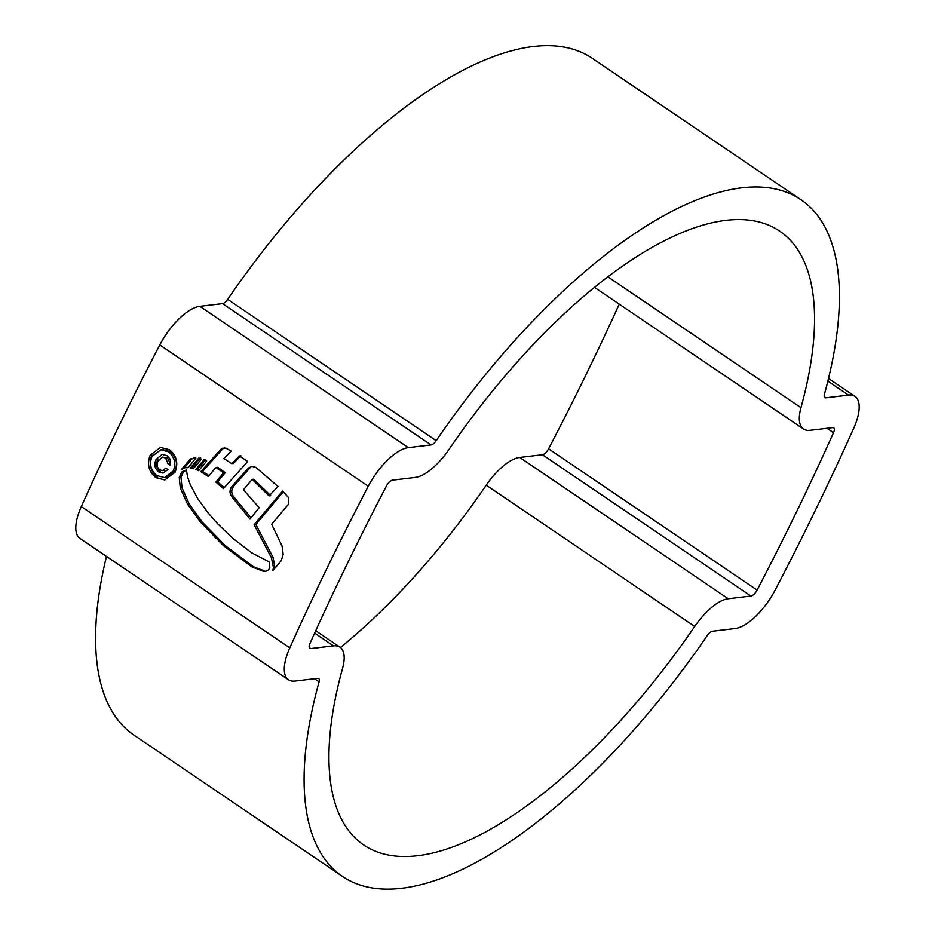 <?xml version="1.0" encoding="UTF-8"?>
<svg xmlns="http://www.w3.org/2000/svg" width="935" height="935" viewBox="0 0 935 935"><rect width="100%" height="100%" fill="white"/><g stroke="black" fill="none" stroke-linecap="round" stroke-linejoin="round"><path stroke-width="1.4" d="M694.717 626.473A370.751 151.388 -55.9 0 1 417.501 855.747A370.751 151.388 -55.9 0 1 363.738 844.995A370.751 151.388 -55.9 0 1 342.526 668.502A44.833 18.303 124.1 0 0 339.966 647.16A44.833 18.303 124.1 0 0 333.468 645.863L310.782 648.574A6.896 2.817 -55.9 0 1 309.777 648.364A6.896 2.817 -55.9 0 1 309.976 643.467A1402.395 572.641 -55.9 0 1 386.4 486.071A6.896 2.817 -55.9 0 1 392.56 480.134L415.245 477.434A44.833 18.303 124.1 0 0 448.777 449.712A370.751 151.388 -55.9 0 1 779.755 231.19A370.751 151.388 -55.9 0 1 800.956 407.683A44.833 18.303 124.1 0 0 803.516 429.025A44.833 18.303 124.1 0 0 810.026 430.322L832.711 427.611A6.896 2.817 -55.9 0 1 833.704 427.809A6.896 2.817 -55.9 0 1 833.506 432.718A1402.395 572.641 -55.9 0 1 757.093 590.102A6.896 2.817 -55.9 0 1 750.922 596.039L728.236 598.751A44.833 18.303 124.1 0 0 694.717 626.473L486.223 485.171A370.751 151.388 -55.9 0 1 340.422 647.499M342.455 876.399A408.688 166.886 -55.9 0 1 319.08 681.849A6.896 2.817 124.1 0 0 318.683 678.565A6.896 2.817 124.1 0 0 317.678 678.366L294.993 681.077A44.833 18.303 -55.9 0 1 288.494 679.768A44.833 18.303 -55.9 0 1 289.792 647.873A1440.332 588.127 -55.9 0 1 368.285 486.235A44.833 18.303 -55.9 0 1 408.35 447.631L431.035 444.931A6.896 2.817 124.1 0 0 436.189 440.666A408.688 166.886 -55.9 0 1 801.038 199.786A408.688 166.886 -55.9 0 1 824.413 394.336A6.896 2.817 124.1 0 0 824.799 397.62A6.896 2.817 124.1 0 0 825.804 397.819L848.489 395.108A44.833 18.303 -55.9 0 1 854.999 396.405A44.833 18.303 -55.9 0 1 853.69 428.312A1440.332 588.127 -55.9 0 1 775.208 589.95A44.833 18.303 -55.9 0 1 735.144 628.554L712.458 631.254A6.896 2.817 124.1 0 0 707.292 635.519A408.688 166.886 -55.9 0 1 401.711 888.25A408.688 166.886 -55.9 0 1 342.455 876.399L133.962 735.097A408.688 166.886 -55.9 0 1 106.473 556.407M288.494 679.768L80.001 538.466A44.833 18.303 -55.9 0 1 81.31 506.571A1440.332 588.127 -55.9 0 1 159.791 344.933A44.833 18.303 -55.9 0 1 199.856 306.329L222.542 303.63A6.896 2.817 124.1 0 0 227.708 299.364A408.688 166.886 -55.9 0 1 592.545 58.484L801.038 199.786M619.274 304.144A1402.395 572.641 -55.9 0 1 548.6 448.8A6.896 2.817 -55.9 0 1 542.44 454.737L519.755 457.449A44.833 18.303 124.1 0 0 486.223 485.171M594.578 287.384A44.833 18.303 124.1 0 0 595.034 287.723L803.516 429.025M150.161 455.216L160.411 447.433L169.434 449.712C176.598 455.625 178.492 463.094 175.114 472.14L164.805 479.935L155.935 477.668C148.747 471.766 146.83 464.286 150.161 455.216L151.891 455.018C148.536 464.052 150.441 471.532 157.629 477.458L155.935 477.668M263.249 571.285L251.725 566.797L223.558 545.701L200.417 521.999L187.549 504.14L180.315 488.058L179.228 477.341L181.846 471.941L186.392 469.861L187.549 476.873L190.237 484.61L197.565 498.355L208.049 512.859L217.797 523.88L233.107 538.548L251.714 552.819L269.42 562.017L269.818 567.381L268.649 569.859L265.961 571.25L263.249 571.285L266.089 571.215M288.518 497.513L282.557 491.05L254.133 524.71L271.442 557.774L273.406 567.487L272.868 570.619L281.225 560.708L283.188 554.443L282.054 545.958L271.664 524.301L288.389 504.304L288.518 497.513M248.266 468.154L232.242 486.048C229.542 489.426 229.32 492.897 231.576 496.45L250.007 519.054L259.159 507.67L243.427 489.741L252.205 479.375L269.105 495.912L278.011 486.481L255.863 467.371L251.866 466.366L248.266 468.154L249.867 467.967L233.972 485.849C231.284 489.204 231.062 492.675 233.318 496.251L251.012 517.78M220.964 449.232L200.803 471.626L208.341 476.558L215.88 467.477L223.582 472.794L215.833 482.144L223.442 488.584L247.728 461.469L239.36 455.941L231.763 463.631L223.862 458.524L231.225 451.056L225.826 448.122L222.436 448.227L220.964 449.232L222.553 449.045L202.544 471.415L209.078 475.658M195.812 469.358L198.688 470.679L206.635 461.084L203.982 459.751L195.812 469.358L199.307 469.908M190.284 468.073L193.241 468.809L201.422 459.155L198.839 457.94L190.284 468.073L193.709 468.248M194.422 458.021L190.319 458.992L181.402 469.51L184.814 467.769L188.227 467.629L195.836 458.021L193.568 458.092M173.302 470.924C176.177 463.187 174.541 456.794 168.417 451.745L160.738 449.817L162.48 449.606L170.158 451.547C176.283 456.572 177.907 462.965 175.044 470.714L166.243 477.364L164.537 477.575L173.302 470.924L175.044 470.714M160.738 449.817L151.961 456.455C149.097 464.169 150.745 470.562 156.916 475.623L164.537 477.575M197.554 469.16L205.688 459.541M192.026 467.862L200.546 457.741M188.473 467.301L185.901 467.57M184.324 467.897L192.049 458.793L194.27 458.045M190.319 458.992L192.049 458.793M215.833 482.144L217.575 481.934L224.271 487.567M217.575 481.934L225.288 472.596L217.575 467.278L215.88 467.477M224.505 447.853L222.553 449.045M231.763 463.631L233.399 463.433L240.914 455.754M200.803 471.626L202.544 471.415M223.582 472.794L225.288 472.596M252.205 479.375L253.852 479.176L270.776 495.714M232.242 486.048L233.972 485.849M231.576 496.45L233.318 496.251M275.019 568.153L273.125 557.576L255.874 524.512L283.247 491.775M254.133 524.71L255.874 524.512M271.442 557.774L273.125 557.576M264.815 571.098L253.268 566.61L225.125 545.514L202.042 521.8L189.221 503.942L182.033 487.86L180.969 477.13L183.587 471.731L186.404 470.036M158.821 471.953C154.719 468.692 153.807 464.531 156.087 459.482L162.141 454.352L166.746 455.602C170.135 457.869 171.257 461.048 170.112 465.139L168.008 463.713L165.659 458.045L162.421 457.133L158.155 460.967C156.402 464.403 156.905 467.36 159.675 469.826L162.491 470.621L165.869 468.143L167.973 469.569L162.994 473.087L158.821 471.953L160.54 471.754C156.437 468.435 155.526 464.274 157.816 459.272L156.087 459.482M162.421 457.133L167.412 457.834L170.462 463.994M168.008 463.713L169.749 463.503M165.659 458.045L167.412 457.834M314.499 678.752L319.08 681.849M159.791 344.933L368.285 486.235M81.31 506.571L289.792 647.873M827.872 381.129L848.489 395.108M199.856 306.329L408.35 447.631M222.542 303.63L431.035 444.931M227.708 299.364L436.189 440.666M824.249 396.767L825.804 397.819M826.984 428.3L833.506 432.718M548.6 448.8L757.093 590.102M542.44 454.737L750.922 596.039M519.755 457.449L728.236 598.751M314.651 633.112L333.468 645.863M309.216 647.511L310.782 648.574M607.96 276.877L800.956 407.683M168.417 451.745L170.158 451.547M273.406 567.487L275.042 567.288M251.725 566.797L253.268 566.61M223.558 545.701L225.125 545.514M214.524 537.146L216.102 536.959M200.417 521.999L202.042 521.8M187.549 504.14L189.221 503.942M180.315 488.058L182.033 487.86M179.228 477.341L180.969 477.13M181.846 471.941L183.587 471.731M828.527 378.465L854.999 396.405M315.726 630.739L339.966 647.16M162.491 470.621L164.221 470.41"/></g></svg>
